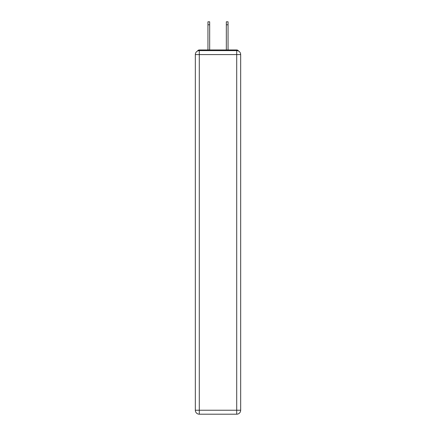 <?xml version="1.0" encoding="UTF-8"?>
<svg xmlns="http://www.w3.org/2000/svg" width="436" height="436" viewBox="0 0 436 436"><rect width="100%" height="100%" fill="white"/><g stroke="black" fill="none" stroke-linecap="round" stroke-linejoin="round"><path stroke-width="0.65" d="M240.672 54.587A3.968 3.968 0 0 0 236.71 50.62A3.968 3.968 0 0 1 240.672 54.587L240.672 410.232L236.71 410.232L236.71 414.2L199.29 414.2A3.968 3.968 0 0 1 195.328 410.232L195.328 54.587A3.968 3.968 0 0 1 199.29 50.62L236.71 50.62L236.71 54.587L199.29 54.587L199.29 410.232L236.71 410.232L236.71 54.587L240.672 54.587L240.639 54.059M195.328 54.587L199.29 54.587L199.29 50.62A3.968 3.968 0 0 0 195.328 54.587L195.361 54.059M238.47 51.034A1.984 1.984 0 0 0 236.71 49.96L199.29 49.96A1.984 1.984 0 0 0 197.53 51.034M236.71 49.96L228.311 49.96M207.689 49.96L199.29 49.96M236.71 414.2A3.968 3.968 0 0 0 240.672 410.232A3.968 3.968 0 0 1 236.71 414.2M209.672 24.776L207.95 24.776L207.95 21.8L209.672 21.8L209.672 49.96M207.95 24.776L207.95 49.96M228.05 21.8L228.05 24.776L226.328 24.776L226.328 21.8L228.05 21.8M226.328 49.96L226.328 24.776M228.05 49.96L228.05 24.776M199.29 414.2L199.29 410.232L195.328 410.232A3.968 3.968 0 0 0 199.29 414.2"/></g></svg>
